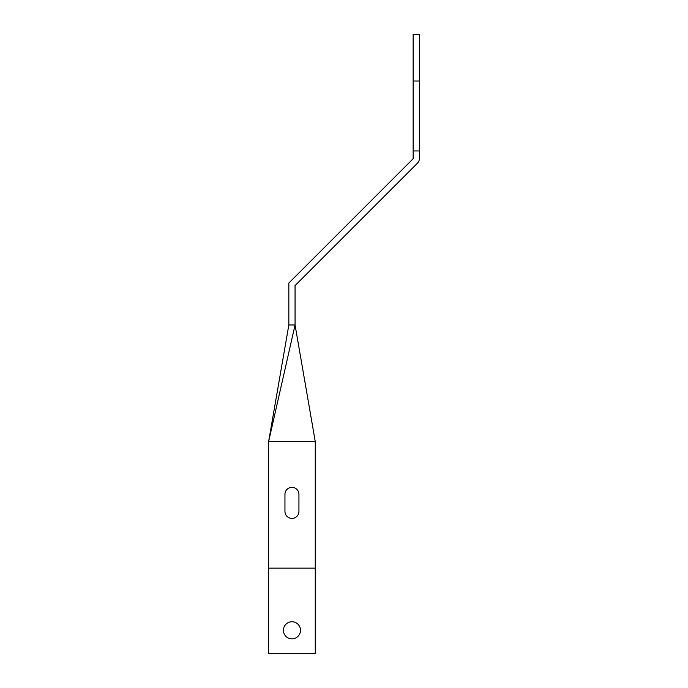<?xml version="1.0" encoding="UTF-8"?>
<svg xmlns="http://www.w3.org/2000/svg" width="688" height="688" viewBox="0 0 688 688"><rect width="100%" height="100%" fill="white"/><g stroke="black" fill="none" stroke-linecap="round" stroke-linejoin="round"><path stroke-width="1.03" d="M283.404 630.294A8.548 8.548 0 0 0 291.944 638.842A8.548 8.548 0 0 0 300.493 630.294A8.548 8.548 0 0 0 291.944 621.746A8.548 8.548 0 0 0 283.404 630.294M419.362 81.012L413.144 81.012L413.144 34.4L419.362 34.4L419.362 158.704A6.218 6.218 0 0 1 417.539 163.099L295.057 285.589L295.057 324.968L315.25 441.507L268.638 441.507L295.057 324.968L288.84 324.968L268.638 441.507L268.638 653.6L315.25 653.6L315.25 441.507M413.144 81.012L413.144 158.704L288.84 283.009L288.84 324.968M298.936 511.425L298.936 494.337A6.992 6.992 0 0 0 291.944 487.345A6.992 6.992 0 0 0 284.952 494.337L284.952 511.425A6.992 6.992 0 0 0 291.944 518.417A6.992 6.992 0 0 0 298.936 511.425M315.25 568.142L268.638 568.142M419.362 150.939L413.144 150.939"/></g></svg>
